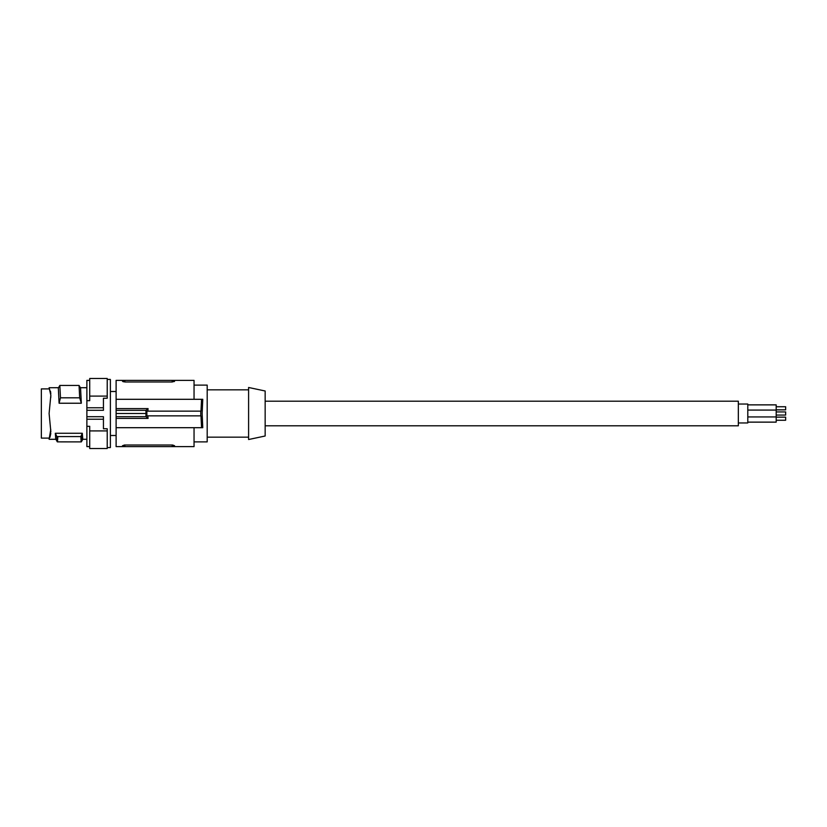<?xml version="1.0" encoding="UTF-8"?>
<svg xmlns="http://www.w3.org/2000/svg" width="827" height="827" viewBox="0 0 827 827"><rect width="100%" height="100%" fill="white"/><g stroke="black" fill="none" stroke-linecap="round" stroke-linejoin="round"><path stroke-width="1.24" d="M124.164 445.05L124.867 445.019L124.867 446.621L116.111 446.621L116.111 399.307L202.76 399.307L202.139 413.5L202.501 402.625M124.867 380.379L172.181 380.379L172.181 381.981L174.549 381.309L172.181 381.981L124.867 381.981L124.867 380.379L116.111 380.379L116.111 399.307M116.111 418.39L148.085 418.39L145.955 416.663L145.955 410.337L148.085 408.61L147.816 411.133M148.085 418.39L147.816 415.867M116.111 427.693L201.571 427.693L200.971 415.867L146.865 415.867L146.865 411.133L200.971 411.133L201.571 399.307M124.867 446.621L194.045 446.621L194.045 427.693M202.139 413.5L202.76 427.693L201.571 427.693M172.181 446.621L172.181 445.019L174.549 445.691L174.549 446.621L174.549 445.691L172.181 445.019L124.867 445.019L122.499 445.691L122.499 446.621M172.419 445.029L172.967 445.06M172.181 380.379L194.045 380.379L194.045 399.307M124.867 381.981L122.499 381.309L122.499 380.379L123.223 381.774M174.373 381.547L174.549 380.379L174.549 381.309M200.765 415.867L200.765 411.133M194.045 385.113L207.195 385.113L207.195 441.887L194.045 441.887M248.596 413.5L248.596 387.481L265.157 390.995L265.157 436.005L248.596 439.519L248.596 413.5M116.111 410.337L145.955 410.337M145.841 413.5L116.111 413.5M116.111 408.61L148.085 408.61M116.111 416.663L145.955 416.663M265.157 401.198L738.335 401.198L738.335 425.802L265.157 425.802M738.335 404.041L747.794 404.041L747.794 422.959L738.335 422.959M747.794 404.868L776.191 404.868L776.191 422.132L747.794 422.132M776.191 420.261L785.65 420.261L785.65 417.149L776.191 417.149M776.191 409.851L785.65 409.851L785.65 406.739L776.191 406.739M776.191 415.061L785.65 415.061L785.65 411.939L776.191 411.939M49.455 437.359L49.103 439.292L55.833 439.292M86.876 407.773L86.876 410.306L103.437 410.306L103.437 398.232L107.221 398.232L107.221 396.092L89.719 396.092L89.719 400.682L86.876 400.682L86.876 407.773L103.437 407.773M89.719 396.092L89.719 378.487L107.221 378.487L107.221 396.092M86.876 410.306L86.876 416.694L103.437 416.694L103.437 428.768L107.221 428.768L107.221 448.513L89.719 448.513L89.719 426.318L86.876 426.318L86.876 446.621L89.719 446.621M86.876 400.682L86.876 380.379L89.719 380.379M107.221 430.908L89.719 430.908M86.876 416.694L86.876 419.227L103.437 419.227M86.876 419.227L86.876 426.318M60.464 397.808L59.844 385.454L58.335 388.028L59.089 403.235L60.464 397.808L79.681 397.808L79.061 385.454L80.56 388.028L81.325 403.235L79.681 397.808M59.844 385.454L79.061 385.454M59.089 403.235L81.325 403.235M86.876 439.292L82.783 439.261L82.286 433.265L80.839 436.563C81.149 443.634 81.47 443.634 81.78 436.563M80.839 436.563L56.887 436.563L55.326 433.265L55.75 439.065L57.321 441.866L81.315 441.887L82.855 439.251M56.887 436.563C57.197 443.634 57.508 443.634 57.828 436.563M55.326 433.265L82.286 433.265M50.778 429.451L49.103 439.282M50.798 430.898L49.971 437.328L50.798 433.42M50.84 431.735L49.103 413.5L50.84 395.265L49.103 387.708L50.84 395.265M50.778 397.549L50.798 396.102M49.103 387.718L49.971 390.768L49.103 387.718L58.521 387.708M50.809 393.786L50.519 391.367M49.971 437.328L49.992 436.191M50.488 434.62L50.612 433.968M49.144 438.103L41.35 438.103L41.35 388.897L49.144 388.897M107.221 379.428L110.384 379.428L110.384 447.572L107.221 447.572M110.384 435.498L116.111 435.498M207.195 389.837L248.596 389.837M747.794 410.068L776.191 410.068M110.384 391.502L116.111 391.502M207.195 437.163L248.596 437.163M747.794 416.932L776.191 416.932M80.374 387.708L86.876 387.708"/></g></svg>
